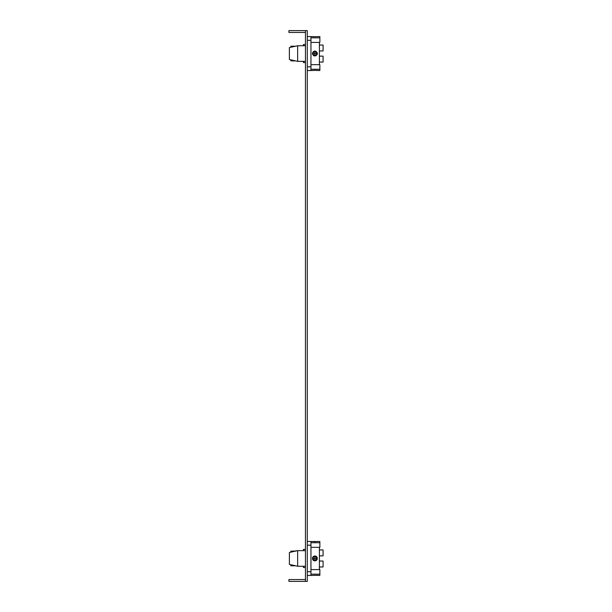 <?xml version="1.0" encoding="UTF-8"?>
<svg xmlns="http://www.w3.org/2000/svg" width="612" height="612" viewBox="0 0 612 612"><rect width="100%" height="100%" fill="white"/><g stroke="black" fill="none" stroke-linecap="round" stroke-linejoin="round"><path stroke-width="0.92" d="M307.285 575.433L310.957 575.433L310.957 541.467L317.039 541.513M307.285 541.467L310.957 541.467M315.593 575.265L319.862 575.433L319.862 574.171L310.957 574.171M317.383 575.433L316.656 575.341M310.957 575.433L316.389 575.318M319.862 574.171L319.862 569.581L310.957 569.581M317.383 541.467L319.862 541.467L319.862 542.729L310.957 542.729M317.192 541.49L316.794 541.543M314.905 541.651L315.624 541.635M310.957 547.319L319.862 547.319L319.862 542.729M305.449 566.253L297.646 566.253L297.646 550.647L305.449 550.647M305.449 549.408L303.43 549.408L303.43 550.647L297.646 550.647L289.384 552.483L289.384 564.417L297.646 566.253M314.522 560.898L314.905 560.929L314.905 555.971L315.838 556.155L314.905 555.971L317.383 558.45L314.905 560.929L312.426 558.45L314.606 555.987M317.2 559.391L316.656 556.698L317.2 557.509M319.403 569.581L319.403 547.319M319.403 555.864L323.075 555.864L323.075 549.936L319.403 549.936M313.275 560.317L313.704 560.615M315.838 560.745L316.656 560.202M319.403 561.036L323.075 561.036L323.075 566.964L319.403 566.964M303.43 566.253L303.43 567.492L305.449 567.492M293.905 565.419L294.525 565.794L290.853 565.794L290.853 564.746M294.525 565.794L295.581 565.794M289.384 552.483L290.853 552.154L290.853 551.106L294.525 551.106L293.905 551.481M294.525 551.106L297.646 550.647M305.449 32.436L288.925 32.436L288.925 30.6L305.449 30.6L305.449 581.4L288.925 581.4L288.925 579.564L305.449 579.564M305.449 581.4L307.285 581.4L307.285 30.6L305.449 30.6M307.285 70.533L310.957 70.533L310.957 36.567L314.928 36.751L312.426 36.567M307.285 36.567L310.957 36.567M316.725 70.449L319.862 70.533L319.862 64.681L310.957 64.681M310.957 69.271L319.862 69.271M317.383 70.533L315.608 70.365M310.957 70.533L315.631 70.365M310.957 42.419L319.862 42.419L319.862 37.829L310.957 37.829M319.862 37.829L319.862 36.567L314.101 36.728M313 36.644L313.818 36.712M305.449 45.747L297.646 45.747L297.646 61.353L305.449 61.353M297.646 61.353L289.384 59.517L289.384 47.583L297.646 45.747M315.777 51.232L314.905 51.071L314.905 56.029L314.905 51.071L312.426 53.55L314.905 56.029L317.383 53.55L314.905 51.071L315.769 51.224M315.8 51.24L317.23 52.701M314.905 56.029L312.426 53.504M313.222 51.729L314.185 51.179M319.403 64.681L319.403 42.419M319.403 45.036L323.075 45.036L323.075 50.964L319.403 50.964M312.594 52.655L312.426 53.55L317.383 53.55L317.23 54.414M317.215 54.445L315.777 55.868M319.403 62.064L323.075 62.064L323.075 56.136L319.403 56.136M305.449 44.508L303.43 44.508L303.43 45.747M303.43 61.353L303.43 62.592L305.449 62.592M295.581 60.894L290.853 60.894L295.581 60.894L290.853 60.894L290.853 59.846M294.525 60.894L293.905 60.519M290.853 47.254L290.853 46.206L295.581 46.206L290.853 46.206L294.525 46.206L293.905 46.581M295.581 46.206L294.525 46.206M316.94 541.528L316.396 541.582M313.398 541.582L314.308 541.635M314.147 575.265L313.65 575.295M312.61 559.391L312.426 558.45L317.383 558.442L316.312 560.493M314.905 555.971L314.882 560.929M314.606 560.913L312.824 559.796M317.383 558.45L312.426 558.481M312.801 559.758L313.535 560.516M312.426 558.404L312.61 557.517M312.793 557.157L313.122 556.729M313.153 556.698L313.964 556.155M315.838 556.155L316.656 556.698M316.748 36.651L317.322 36.575M312.426 70.533L313.405 70.418M314.254 70.365L314.905 70.349M317.215 52.647L317.383 53.55L312.426 53.55L312.594 54.453M313.16 55.309L314.01 55.86M313.145 51.806L314.69 51.079M310.957 545.193L307.285 545.193M307.285 571.707L310.957 571.707M310.957 40.293L307.285 40.293M307.285 66.807L310.957 66.807"/></g></svg>
